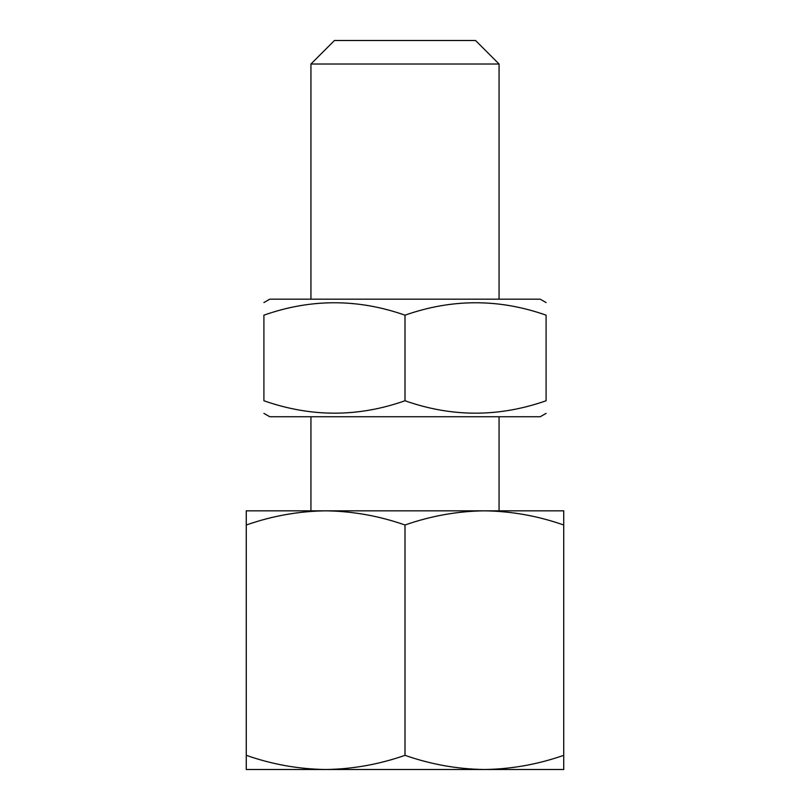 <?xml version="1.0" encoding="UTF-8"?>
<svg xmlns="http://www.w3.org/2000/svg" width="810" height="810" viewBox="0 0 810 810"><rect width="100%" height="100%" fill="white"/><g stroke="black" fill="none" stroke-linecap="round" stroke-linejoin="round"><path stroke-width="1.21" d="M310.939 510.826L310.939 416.755M310.939 299.173L310.939 64.02L334.449 40.5L475.551 40.5L499.061 64.02L310.939 64.02M499.061 510.826L499.061 416.755M499.061 299.173L499.061 64.02M246.27 755.325L246.27 769.5L325.63 769.5C298.576 769.115 272.119 764.397 246.27 755.325L246.27 525.001C272.18 515.919 298.637 511.191 325.63 510.826C352.694 511.201 379.151 515.929 405 525.001C430.91 515.919 457.367 511.191 484.37 510.826C511.424 511.201 537.88 515.929 563.73 525.001L563.73 510.826L246.27 510.826L246.27 525.001M405 755.325C379.09 764.407 352.633 769.125 325.63 769.5L484.37 769.5C457.306 769.115 430.849 764.397 405 755.325L405 525.001M563.73 755.325C537.82 764.407 511.363 769.125 484.37 769.5L563.73 769.5L563.73 525.001M263.908 413.363L269.781 416.755L540.219 416.755L546.092 413.363M405 400.758C358.081 417.312 311.05 417.312 263.908 400.758C263.908 417.312 263.908 417.312 263.908 400.758L263.908 315.171C263.908 298.627 263.908 298.627 263.908 315.171C263.908 298.627 263.908 298.627 263.908 315.171C310.817 298.617 357.848 298.617 405 315.171L405 400.758C451.919 417.312 498.95 417.312 546.092 400.758L546.092 315.171C546.092 298.627 546.092 298.627 546.092 315.171C546.092 298.627 546.092 298.627 546.092 315.171C499.183 298.617 452.152 298.617 405 315.171M263.908 302.575L269.781 299.173L540.219 299.173L546.092 302.575M546.092 400.758C546.092 417.312 546.092 417.312 546.092 400.758C546.092 417.312 546.092 417.312 546.092 400.758"/></g></svg>
